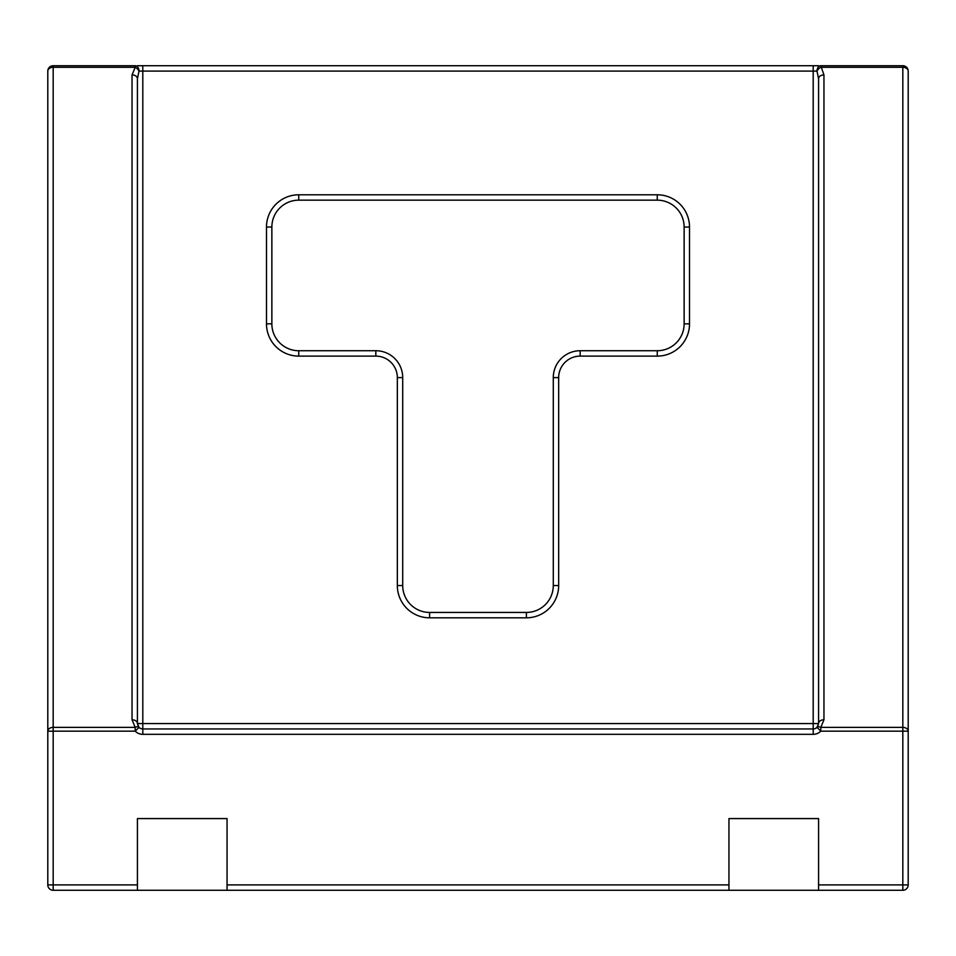 <?xml version="1.0" encoding="UTF-8"?>
<svg xmlns="http://www.w3.org/2000/svg" width="956" height="956" viewBox="0 0 956 956"><rect width="100%" height="100%" fill="white"/><g stroke="black" fill="none" stroke-linecap="round" stroke-linejoin="round"><path stroke-width="1.43" d="M137.425 65.725L818.575 65.725M137.425 890.275L227.05 890.275L227.05 818.575L137.425 818.575L137.425 890.275L53.178 890.275A5.378 5.378 0 0 1 47.8 884.898L47.8 71.103A5.378 3.8 0 0 1 53.178 67.302L53.178 727.373L135.202 727.373A5.378 3.107 -45 0 1 139.002 727.373A5.378 5.378 0 0 0 142.803 728.95L813.197 728.95A5.378 5.378 0 0 0 816.998 727.373A5.378 3.107 45 0 1 820.798 727.373L902.822 727.373A5.378 3.8 0 0 1 908.2 731.173L908.2 884.898A5.378 5.378 0 0 1 902.822 890.275L818.575 890.275L818.575 818.575L728.95 818.575L728.95 890.275L818.575 890.275M728.95 65.725L227.05 65.725M47.8 71.103A5.378 5.378 0 0 1 53.178 65.725A5.378 5.378 0 0 0 47.8 71.103A5.378 5.378 0 0 1 53.178 65.725L135.202 65.725L135.202 67.302A5.378 3.107 45 0 1 139.002 71.103L137.425 78.703L137.425 723.572L139.002 727.373A5.378 5.378 0 0 0 142.803 728.95L142.803 734.327A10.755 10.755 0 0 1 135.202 731.173L53.178 731.173L53.178 884.898L137.425 884.898M813.197 65.725L813.197 71.103L142.803 71.103L142.803 723.572L813.197 723.572L813.197 71.103L816.998 71.103A5.378 3.8 90 0 1 820.798 65.725L902.822 65.725A5.378 5.378 0 0 1 908.2 71.103L908.2 731.173L820.798 731.173A10.755 10.755 0 0 1 813.197 734.327L142.803 734.327M728.95 890.275L227.05 890.275M818.575 884.898L902.822 884.898L902.822 67.302L820.798 67.302A5.378 3.107 -45 0 0 816.998 71.103L818.575 78.703L818.575 723.572L818.575 78.703A5.378 3.8 0 0 1 823.952 74.903L823.952 719.772L820.798 727.373L820.798 731.173L816.998 727.373L818.575 723.572A5.378 3.8 0 0 1 823.952 719.772M397.338 585.55L402.715 585.55A26.888 26.888 0 0 0 429.603 612.438L526.398 612.438A26.888 26.888 0 0 0 553.285 585.55L553.285 377.62A26.888 26.888 0 0 1 580.173 350.733L657.25 350.733A26.888 26.888 0 0 0 684.138 323.845L684.138 227.05A26.888 26.888 0 0 0 657.25 200.163L298.75 200.163A26.888 26.888 0 0 0 271.863 227.05L271.863 323.845A26.888 26.888 0 0 0 298.75 350.733L375.828 350.733A26.888 26.888 0 0 1 402.715 377.62L402.715 585.55A26.888 26.888 0 0 0 429.603 612.438L429.603 617.815A32.265 32.265 0 0 1 397.338 585.55L397.338 377.62A21.51 21.51 0 0 0 375.828 356.11L298.75 356.11A32.265 32.265 0 0 1 266.485 323.845L266.485 227.05A32.265 32.265 0 0 1 298.75 194.785L657.25 194.785A32.265 32.265 0 0 1 689.515 227.05A32.265 32.265 0 0 0 657.25 194.785L657.25 200.163A26.888 26.888 0 0 1 684.138 227.05L689.515 227.05L689.515 323.845A32.265 32.265 0 0 1 657.25 356.11L580.173 356.11A21.51 21.51 0 0 0 558.663 377.62L558.663 585.55L558.663 377.62L553.285 377.62A26.888 26.888 0 0 1 580.173 350.733L580.173 356.11M47.8 731.173A5.378 3.8 0 0 1 53.178 727.373L53.178 731.173L47.8 731.173M132.048 719.772A5.378 3.8 0 0 1 137.425 723.572A5.378 5.378 0 0 0 137.437 723.943A5.378 5.378 0 0 1 137.425 723.572L142.803 723.572L142.803 728.95A5.378 5.378 0 0 1 139.002 727.373L135.202 731.173L135.202 727.373L132.048 719.772L132.048 74.903A5.378 3.8 0 0 1 137.425 78.703M902.822 65.725L902.822 67.302A5.378 3.8 0 0 1 908.2 71.103A5.378 5.378 0 0 0 902.822 65.725A5.378 5.378 0 0 1 908.2 71.103M53.178 884.898L53.178 890.275A5.378 5.378 0 0 1 47.8 884.898L53.178 884.898M902.822 884.898L902.822 890.275A5.378 5.378 0 0 0 908.2 884.898L902.822 884.898M132.048 74.903L135.202 67.302L53.178 67.302L53.178 65.725M820.798 65.725L823.952 74.903M227.05 884.898L728.95 884.898M526.398 617.815L526.398 612.438A26.888 26.888 0 0 0 553.285 585.55L558.663 585.55A32.265 32.265 0 0 1 526.398 617.815L429.603 617.815M657.25 356.11L657.25 350.733A26.888 26.888 0 0 0 684.138 323.845L689.515 323.845M298.75 194.785L298.75 200.163A26.888 26.888 0 0 0 271.863 227.05L266.485 227.05M375.828 356.11L375.828 350.733A26.888 26.888 0 0 1 402.715 377.62L397.338 377.62M266.485 323.845L271.863 323.845A26.888 26.888 0 0 0 298.75 350.733L298.75 356.11M817.703 726.5L818.575 723.572L813.197 723.572L813.197 734.327M135.202 65.725A5.378 3.8 90 0 1 139.002 71.103L142.803 71.103L142.803 65.725M138.297 726.5L137.425 723.572"/></g></svg>
